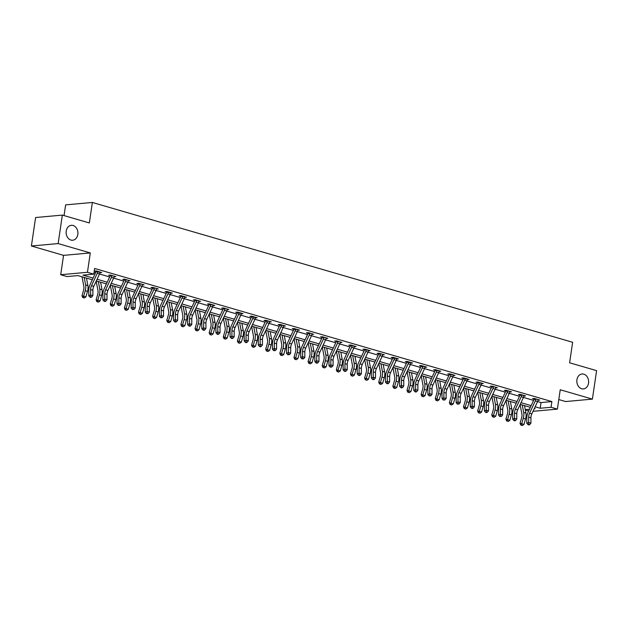 <?xml version="1.0" encoding="UTF-8"?>
<svg xmlns="http://www.w3.org/2000/svg" width="628" height="628" viewBox="0 0 628 628"><rect width="100%" height="100%" fill="white"/><g stroke="black" fill="none" stroke-linecap="round" stroke-linejoin="round"><path stroke-width="0.94" d="M77.817 234.456A7.497 5.88 -95.2 0 1 72.699 240.234A7.497 5.88 -95.2 0 1 66.223 231.08A7.497 5.88 -95.2 0 1 71.349 225.303A7.497 5.88 -95.2 0 1 77.817 234.456M588.522 383.143A7.497 5.88 -95.2 0 1 583.396 388.92A7.497 5.88 -95.2 0 1 576.928 379.767A7.497 5.88 -95.2 0 1 582.046 373.99A7.497 5.88 -95.2 0 1 588.522 383.143M92.308 279.79L77.88 275.59L67.039 276.571L60.696 274.726L87.441 272.301L93.784 274.146L82.943 275.127L93.101 278.086M63.554 255.361L90.299 252.935L58.145 243.578L62.353 215.098L35.608 217.524L31.4 245.995L63.554 255.361L60.696 274.726M64.04 215.592L65.626 204.877L92.371 202.459L572.634 342.284L569.604 362.788L596.6 370.646L592.392 399.118L560.239 389.76L557.381 409.118L533.015 411.324M558.794 399.541L565.647 401.543L592.392 399.118M528.658 410.971L525.346 410.005M524.882 405.727L524.725 406.763M58.145 243.578L31.4 245.995M537.576 401.551L541.038 402.564L551.879 401.582L94.624 268.454L93.784 274.146M94.035 272.419L95.535 272.858M99.522 274.02L109.664 276.972M113.652 278.133L123.794 281.085M127.782 282.247L137.924 285.198M141.912 286.36L152.054 289.312M156.042 290.474L166.192 293.425M170.172 294.587L180.322 297.539M184.302 298.7L194.452 301.652M198.432 302.814L208.582 305.765M212.57 306.927L222.712 309.887M226.7 311.041L236.842 314M240.83 315.154L250.972 318.113M254.96 319.275L265.102 322.227M269.09 323.389L279.232 326.34M283.22 327.502L293.362 330.454M297.35 331.615L307.5 334.567M311.48 335.729L321.63 338.68M325.61 339.842L335.76 342.794M339.74 343.956L349.89 346.907M353.87 348.069L364.02 351.021M368.008 352.182L378.15 355.142M382.138 356.296L392.28 359.255M396.268 360.409L406.41 363.369M410.398 364.523L420.54 367.482M424.528 368.644L434.67 371.595M438.658 372.757L448.808 375.709M452.788 376.871L462.938 379.822M466.918 380.984L477.068 383.936M481.048 385.097L491.198 388.049M495.178 389.211L505.328 392.162M509.316 393.324L519.458 396.276M523.446 397.438L533.588 400.389M538.055 400.201L539.758 400.052L534.318 398.466L532.513 398.631L533.981 399.063M523.917 396.087L525.62 395.938L520.188 394.353L518.383 394.517L519.851 394.941M509.787 391.974L511.49 391.825L506.058 390.239L504.253 390.404L505.721 390.828M495.657 387.861L497.36 387.712L491.928 386.126L490.123 386.291L491.591 386.715L491.504 386.165M481.527 383.747L483.23 383.59L477.798 382.012L475.993 382.177L477.461 382.601L477.374 382.052M467.397 379.634L469.1 379.477L463.668 377.899L461.863 378.064L463.331 378.488M453.267 375.52L454.97 375.363L449.538 373.786L447.725 373.95L449.201 374.374M439.137 371.407L440.84 371.25L435.408 369.672L433.595 369.829L435.071 370.261M425.007 367.294L426.71 367.137L421.27 365.559L419.465 365.716L420.941 366.148L420.846 365.59M410.877 363.18L412.58 363.023L407.14 361.438L405.335 361.602L406.803 362.034M396.747 359.067L398.45 358.91L393.01 357.324L391.205 357.489L392.673 357.921M382.609 354.946L384.32 354.796L378.88 353.211L377.075 353.376L378.543 353.807M368.479 350.832L370.182 350.683L364.75 349.097L362.945 349.262L364.413 349.694M354.349 346.719L356.052 346.57L350.62 344.984L348.815 345.149L350.283 345.573M340.219 342.605L341.922 342.456L336.49 340.871L334.685 341.035L336.153 341.459M326.089 338.492L327.792 338.335L322.36 336.757L320.555 336.922L322.023 337.346L321.936 336.796M311.959 334.379L313.662 334.222L308.23 332.644L306.425 332.809L307.893 333.233M297.829 330.265L299.532 330.108L294.1 328.53L292.287 328.695L293.763 329.119M283.699 326.152L285.402 325.995L279.97 324.417L278.157 324.582L279.633 325.006M269.569 322.038L271.272 321.881L265.832 320.304L264.027 320.461L265.503 320.892L265.409 320.335M255.439 317.925L257.142 317.768L251.702 316.182L249.897 316.347L251.365 316.779L251.279 316.222M241.309 313.812L243.012 313.655L237.572 312.069L235.767 312.234L237.235 312.666M227.171 309.698L228.875 309.541L223.442 307.956L221.637 308.12L223.105 308.552M213.041 305.577L214.745 305.428L209.312 303.842L207.507 304.007L208.975 304.439M198.911 301.464L200.615 301.314L195.182 299.729L193.377 299.894L194.845 300.325L194.758 299.768M184.781 297.35L186.485 297.201L181.052 295.615L179.247 295.78L180.715 296.204L180.629 295.655M170.651 293.237L172.355 293.088L166.922 291.502L165.117 291.667L166.585 292.091M156.521 289.123L158.225 288.966L152.792 287.389L150.979 287.553L152.455 287.977M142.391 285.01L144.095 284.853L138.662 283.275L136.849 283.44L138.325 283.864M128.261 280.897L129.965 280.74L124.525 279.162L122.719 279.327L124.195 279.75M114.131 276.783L115.835 276.626L110.395 275.048L108.589 275.205L110.057 275.637L109.971 275.088M100.001 272.67L101.705 272.513L96.265 270.935L94.459 271.092L95.927 271.524L95.841 270.966M90.299 252.935L87.441 272.301M551.879 401.582L551.039 407.274L557.381 409.118M62.353 215.098L89.341 222.956L92.371 202.459M534.192 408.797L535.135 408.718L534.342 408.483M530.362 407.321L520.212 404.369M516.232 403.207L506.082 400.256M502.094 399.094L491.952 396.142M487.964 394.981L477.822 392.029M473.834 390.867L463.692 387.916M459.704 386.754L449.562 383.802M445.574 382.64L435.432 379.689M431.444 378.527L421.294 375.568M417.314 374.414L407.164 371.454M403.184 370.3L393.034 367.341M389.054 366.179L378.904 363.227M374.924 362.066L364.774 359.114M360.786 357.952L350.644 355.001M346.656 353.839L336.514 350.887M332.526 349.725L322.384 346.774M318.396 345.612L308.254 342.66M304.266 341.499L294.124 338.547M290.136 337.385L279.994 334.434M276.006 333.272L265.856 330.32M261.876 329.158L251.726 326.199M247.746 325.045L237.596 322.086M233.616 320.932L223.466 317.972M219.478 316.81L209.336 313.859M205.348 312.697L195.206 309.745M191.218 308.584L181.076 305.632M177.088 304.47L166.946 301.519M162.958 300.357L152.816 297.405M148.828 296.243L138.686 293.292M134.698 292.13L124.548 289.178M120.568 288.017L110.418 285.065M106.438 283.903L96.288 280.944M525.267 409.605L529.475 409.228M535.135 406.787L540.198 408.255L551.039 407.274M97.081 279.248L107.231 282.2M111.211 283.361L121.361 286.313M125.341 287.475L135.491 290.426M139.479 291.588L149.621 294.54M153.609 295.702L163.751 298.661M167.739 299.815L177.881 302.774M181.869 303.928L192.011 306.888M195.999 308.042L206.141 311.001M210.129 312.163L220.271 315.115M224.259 316.276L234.409 319.228M238.389 320.39L248.539 323.341M252.519 324.503L262.669 327.455M266.649 328.617L276.799 331.568M280.779 332.73L290.929 335.682M294.917 336.844L305.059 339.795M309.047 340.957L319.189 343.909M323.177 345.07L333.319 348.03M337.307 349.184L347.449 352.143M351.437 353.297L361.579 356.257M365.567 357.418L375.709 360.37M379.697 361.532L389.847 364.483M393.827 365.645L403.977 368.597M407.957 369.759L418.107 372.71M422.087 373.872L432.237 376.824M436.225 377.985L446.367 380.937M450.355 382.099L460.497 385.05M464.485 386.212L474.627 389.164M478.615 390.326L488.757 393.277M492.745 394.439L502.887 397.398M506.875 398.552L517.017 401.512M521.005 402.666L531.155 405.625M541.038 402.564L540.198 408.255M535.794 398.898L535.841 399.29A4.098 2.426 106.2 0 1 535.339 400.829L529.569 413.216A5.856 3.47 -73.8 0 0 528.666 417.149L528.65 422.511L530.919 423.17L530.935 417.808L528.666 417.149M530.935 417.808A5.856 3.47 -73.8 0 1 531.83 413.876L537.607 401.488A4.098 2.426 106.2 0 0 538.11 399.95L538.282 399.62M528.768 424.371L528.03 424.685L528.933 424.952L529.679 424.63L528.768 424.371L528.65 422.511L526.798 423.303L526.814 417.942A8.784 5.205 106.2 0 1 528.164 412.039L533.933 399.651A1.17 0.691 -73.8 0 0 534.012 399.455L533.894 398.505M535.841 399.29L534.012 399.455M526.798 423.303L528.03 424.685M529.679 424.63L530.919 423.17M520.102 404.605L521.876 413.907A5.856 3.47 106.2 0 1 521.625 417.785L520.031 423.288L521.703 423.759L523.289 418.264A8.784 5.205 -73.8 0 0 523.673 412.447L522.245 404.958M521.46 425.282L522.363 425.541L521.46 425.282L521.703 423.759L523.964 424.418L525.558 418.923A8.784 5.205 -73.8 0 0 525.934 413.106L524.513 405.617M523.964 424.418L522.363 425.541M520.793 425.093L520.031 423.288M521.656 394.784L521.711 395.177A4.098 2.426 106.2 0 1 521.209 396.715L515.439 409.103A5.856 3.47 -73.8 0 0 514.536 413.036L514.52 418.397L516.789 419.057L516.805 413.695L514.536 413.036M516.805 413.695A5.856 3.47 -73.8 0 1 517.7 409.762L523.477 397.375A4.098 2.426 106.2 0 0 523.98 395.836L521.664 394.808M514.638 420.258L513.9 420.572L514.803 420.839L515.549 420.517L514.638 420.258L514.52 418.397L512.668 419.19L512.684 413.828A8.784 5.205 106.2 0 1 514.034 407.925L519.803 395.538A1.17 0.691 -73.8 0 0 519.882 395.342L519.764 394.392M521.711 395.177L519.882 395.342M512.668 419.19L513.9 420.572M515.549 420.517L516.789 419.057M507.526 390.671L507.581 391.056A4.098 2.426 106.2 0 1 507.079 392.602L501.309 404.981A5.856 3.47 -73.8 0 0 500.406 408.922L500.39 414.284L502.651 414.943L502.675 409.582L500.406 408.922M502.675 409.582A5.856 3.47 -73.8 0 1 503.57 405.641L509.339 393.261A4.098 2.426 106.2 0 0 509.85 391.715L507.534 390.695M500.508 416.144L499.762 416.458L501.411 416.403L500.508 416.144L500.39 414.284L498.538 415.069L498.554 409.715A8.784 5.205 106.2 0 1 499.904 403.812L505.673 391.425A1.17 0.691 -73.8 0 0 505.752 391.228L505.634 390.278M507.581 391.056L505.752 391.228M498.538 415.069L499.762 416.458M501.411 416.403L502.651 414.943M505.972 400.491L507.746 409.794A5.856 3.47 106.2 0 1 507.487 413.671L505.901 419.174L507.573 419.645L509.159 414.15A8.784 5.205 -73.8 0 0 509.544 408.326L508.115 400.845M507.33 421.168L508.233 421.427L507.33 421.168L507.573 419.645L509.834 420.305L511.42 414.81A8.784 5.205 -73.8 0 0 511.804 408.985L510.383 401.504M509.834 420.305L508.233 421.427M506.663 420.98L505.901 419.174M491.842 396.378L493.616 405.68A5.856 3.47 106.2 0 1 493.357 409.558L491.771 415.061L493.443 415.532L495.029 410.037A8.784 5.205 -73.8 0 0 495.414 404.212L493.985 396.731M493.2 417.055L494.103 417.314L493.2 417.055L493.443 415.532L495.704 416.191L497.29 410.696A8.784 5.205 -73.8 0 0 497.674 404.872L496.246 397.391M495.704 416.191L494.103 417.314M492.533 416.866L491.771 415.061M493.396 386.55L493.451 386.942A4.098 2.426 106.2 0 1 492.949 388.489L487.179 400.868A5.856 3.47 -73.8 0 0 486.276 404.809L486.26 410.163L488.521 410.822L488.537 405.468L486.276 404.809M488.537 405.468A5.856 3.47 -73.8 0 1 489.44 401.528L495.209 389.148A4.098 2.426 106.2 0 0 495.712 387.602L495.892 387.28M486.543 412.604L487.281 412.29L486.378 412.023L485.632 412.345L486.543 412.604M486.378 412.023L486.26 410.163L484.408 410.955L484.424 405.602A8.784 5.205 106.2 0 1 485.766 399.698L491.543 387.311A1.17 0.691 -73.8 0 0 491.622 387.107L491.598 386.738M493.451 386.942L491.622 387.107M484.408 410.955L485.632 412.345M487.281 412.29L488.521 410.822M474.407 401.355A5.856 3.47 -73.8 0 1 475.31 397.414L481.079 385.035A4.098 2.426 106.2 0 0 481.582 383.488L479.321 382.829A4.098 2.426 106.2 0 1 478.819 384.375L473.041 396.755A5.856 3.47 -73.8 0 0 472.146 400.695L472.13 406.049L474.391 406.709L474.407 401.355L472.146 400.695M472.413 408.49L473.151 408.176L472.248 407.91L471.502 408.231L472.413 408.49M472.248 407.91L472.13 406.049L470.27 406.842L470.294 401.488A8.784 5.205 106.2 0 1 471.636 395.577L477.413 383.198A1.17 0.691 -73.8 0 0 477.492 382.994L477.461 382.625M479.321 382.829L477.492 382.994M470.27 406.842L471.502 408.231M473.151 408.176L474.391 406.709M460.277 397.241A5.856 3.47 -73.8 0 1 461.18 393.301L466.949 380.913A4.098 2.426 106.2 0 0 467.452 379.375L465.191 378.715A4.098 2.426 106.2 0 1 464.689 380.254L458.911 392.641A5.856 3.47 -73.8 0 0 458.016 396.582L458 401.936L460.261 402.595L460.277 397.241L458.016 396.582M458.118 403.796L457.372 404.118L459.021 404.063L458.118 403.796L458 401.936L456.14 402.729L456.156 397.375A8.784 5.205 106.2 0 1 457.506 391.464L463.283 379.084A1.17 0.691 -73.8 0 0 463.362 378.88L463.244 377.938M465.191 378.715L463.362 378.88M456.14 402.729L457.372 404.118M459.021 404.063L460.261 402.595M477.712 392.264L479.486 401.567A5.856 3.47 106.2 0 1 479.227 405.445L477.641 410.947L479.313 411.419L480.899 405.924A8.784 5.205 -73.8 0 0 481.276 400.099L479.855 392.618M479.07 412.941L479.973 413.2L479.07 412.941L479.313 411.419L481.574 412.078L483.16 406.583A8.784 5.205 -73.8 0 0 483.544 400.758L482.116 393.277M481.574 412.078L479.973 413.2M478.403 412.745L477.641 410.947M463.582 388.151L465.356 397.453A5.856 3.47 106.2 0 1 465.097 401.331L463.511 406.834L465.183 407.305L466.769 401.802A8.784 5.205 -73.8 0 0 467.146 395.985L465.725 388.504M464.94 408.82L465.843 409.087L464.94 408.82L465.183 407.305L467.444 407.965L469.03 402.462A8.784 5.205 -73.8 0 0 469.414 396.645L467.986 389.164M467.444 407.965L465.843 409.087M464.273 408.632L463.511 406.834M449.452 384.038L451.218 393.34A5.856 3.47 106.2 0 1 450.967 397.218L449.381 402.721L451.045 403.192L452.639 397.689A8.784 5.205 -73.8 0 0 453.016 391.872L451.595 384.391M450.802 404.707L451.713 404.974L450.802 404.707L451.045 403.192L453.314 403.851L454.9 398.348A8.784 5.205 -73.8 0 0 455.284 392.531L453.856 385.05M453.314 403.851L451.713 404.974M450.135 404.518L449.381 402.721M435.322 379.924L437.088 389.227A5.856 3.47 106.2 0 1 436.837 393.104L435.251 398.607L436.915 399.078L438.501 393.575A8.784 5.205 -73.8 0 0 438.886 387.759L437.465 380.278M436.672 400.593L437.583 400.86L436.672 400.593L436.915 399.078L439.184 399.738L440.77 394.235A8.784 5.205 -73.8 0 0 441.154 388.418L439.726 380.937M439.184 399.738L437.583 400.86M436.005 400.405L435.251 398.607M421.192 375.803L422.958 385.113A5.856 3.47 106.2 0 1 422.707 388.991L421.121 394.486L422.785 394.965L424.371 389.462A8.784 5.205 -73.8 0 0 424.756 383.645L423.335 376.164M422.542 396.48L423.453 396.747L422.542 396.48L422.785 394.965L425.054 395.624L426.64 390.121A8.784 5.205 -73.8 0 0 427.024 384.305L425.596 376.824M425.054 395.624L423.453 396.747M421.875 396.292L421.121 394.486M407.054 371.69L408.828 381A5.856 3.47 106.2 0 1 408.577 384.878L406.991 390.373L408.655 390.851L410.241 385.349A8.784 5.205 -73.8 0 0 410.626 379.532L409.197 372.051M408.412 392.367L409.323 392.633L408.412 392.367L408.655 390.851L410.924 391.511L412.51 386.008A8.784 5.205 -73.8 0 0 412.886 380.191L411.466 372.71M410.924 391.511L409.323 392.633M407.745 392.178L406.991 390.373M392.924 367.576L394.698 376.886A5.856 3.47 106.2 0 1 394.447 380.764L392.861 386.259L394.525 386.738L396.111 381.235A8.784 5.205 -73.8 0 0 396.496 375.418L395.067 367.937M394.282 388.253L395.185 388.52L394.282 388.253L394.525 386.738L396.794 387.398L398.38 381.895A8.784 5.205 -73.8 0 0 398.756 376.078L397.336 368.597M396.794 387.398L395.185 388.52M393.615 388.065L392.861 386.259M378.794 363.463L380.568 372.765A5.856 3.47 106.2 0 1 380.317 376.651L378.723 382.146L380.395 382.625L381.981 377.122A8.784 5.205 -73.8 0 0 382.366 371.305L380.937 363.824M380.152 384.14L381.055 384.407L380.152 384.14L380.395 382.625L382.656 383.284L384.25 377.781A8.784 5.205 -73.8 0 0 384.626 371.964L383.206 364.483M382.656 383.284L381.055 384.407M379.485 383.951L378.723 382.146M364.664 359.349L366.438 368.652A5.856 3.47 106.2 0 1 366.179 372.537L364.593 378.032L366.265 378.503L367.851 373.008A8.784 5.205 -73.8 0 0 368.236 367.192L366.807 359.711M366.022 380.026L366.925 380.285L366.022 380.026L366.265 378.503L368.526 379.163L370.112 373.668A8.784 5.205 -73.8 0 0 370.496 367.851L369.076 360.37M368.526 379.163L366.925 380.285M365.355 379.838L364.593 378.032M350.534 355.236L352.308 364.538A5.856 3.47 106.2 0 1 352.049 368.416L350.463 373.919L352.135 374.39L353.721 368.895A8.784 5.205 -73.8 0 0 354.106 363.078L352.677 355.589M351.892 375.913L352.795 376.172L351.892 375.913L352.135 374.39L354.396 375.049L355.982 369.554A8.784 5.205 -73.8 0 0 356.366 363.738L354.946 356.249M354.396 375.049L352.795 376.172M351.225 375.725L350.463 373.919M336.404 351.123L338.178 360.425A5.856 3.47 106.2 0 1 337.919 364.303L336.333 369.806L338.005 370.277L339.591 364.782A8.784 5.205 -73.8 0 0 339.968 358.957L338.547 351.476M337.762 371.8L338.665 372.059L337.762 371.8L338.005 370.277L340.266 370.936L341.852 365.441A8.784 5.205 -73.8 0 0 342.236 359.616L340.808 352.135M340.266 370.936L338.665 372.059M337.095 371.611L336.333 369.806M322.274 347.009L324.048 356.312A5.856 3.47 106.2 0 1 323.789 360.189L322.203 365.692L323.875 366.163L325.461 360.668A8.784 5.205 -73.8 0 0 325.838 354.844L324.417 347.363M323.632 367.686L324.535 367.945L323.632 367.686L323.875 366.163L326.136 366.823L327.722 361.328A8.784 5.205 -73.8 0 0 328.106 355.503L326.678 348.022M326.136 366.823L324.535 367.945M322.965 367.49L322.203 365.692M308.144 342.896L309.918 352.198A5.856 3.47 106.2 0 1 309.659 356.076L308.073 361.579L309.737 362.05L311.331 356.547A8.784 5.205 -73.8 0 0 311.708 350.73L310.287 343.249M309.494 363.573L310.405 363.832L309.494 363.573L309.737 362.05L312.006 362.709L313.592 357.206A8.784 5.205 -73.8 0 0 313.976 351.39L312.548 343.909M312.006 362.709L310.405 363.832M308.827 363.377L308.073 361.579M294.014 338.782L295.78 348.085A5.856 3.47 106.2 0 1 295.529 351.963L293.943 357.465L295.607 357.936L297.201 352.434A8.784 5.205 -73.8 0 0 297.578 346.617L296.157 339.136M295.364 359.452L296.275 359.718L295.364 359.452L295.607 357.936L297.876 358.596L299.462 353.093A8.784 5.205 -73.8 0 0 299.846 347.276L298.418 339.795M297.876 358.596L296.275 359.718M294.697 359.263L293.943 357.465M279.884 334.669L281.65 343.971A5.856 3.47 106.2 0 1 281.399 347.849L279.813 353.352L281.477 353.823L283.063 348.32A8.784 5.205 -73.8 0 0 283.448 342.503L282.027 335.022M281.234 355.338L282.145 355.605L281.234 355.338L281.477 353.823L283.746 354.482L285.332 348.98A8.784 5.205 -73.8 0 0 285.716 343.163L284.288 335.682M283.746 354.482L282.145 355.605M280.567 355.15L279.813 353.352M265.746 330.548L267.52 339.858A5.856 3.47 106.2 0 1 267.269 343.736L265.683 349.239L267.347 349.71L268.933 344.207A8.784 5.205 -73.8 0 0 269.318 338.39L267.889 330.909M267.104 351.225L268.015 351.492L267.104 351.225L267.347 349.71L269.616 350.369L271.202 344.866A8.784 5.205 -73.8 0 0 271.579 339.049L270.158 331.568M269.616 350.369L268.015 351.492M266.437 351.036L265.683 349.239M251.616 326.434L253.39 335.745A5.856 3.47 106.2 0 1 253.139 339.622L251.553 345.117L253.217 345.596L254.803 340.093A8.784 5.205 -73.8 0 0 255.188 334.277L253.759 326.796M252.974 347.111L253.885 347.378L252.974 347.111L253.217 345.596L255.486 346.256L257.072 340.753A8.784 5.205 -73.8 0 0 257.449 334.936L256.028 327.455M255.486 346.256L253.885 347.378M252.307 346.923L251.553 345.117M237.486 322.321L239.26 331.631A5.856 3.47 106.2 0 1 239.009 335.509L237.415 341.004L239.087 341.483L240.673 335.98A8.784 5.205 -73.8 0 0 241.058 330.163L239.629 322.682M238.844 342.998L239.747 343.265L238.844 342.998L239.087 341.483L241.348 342.142L242.942 336.639A8.784 5.205 -73.8 0 0 243.319 330.823L241.898 323.341M241.348 342.142L239.747 343.265M238.177 342.81L237.415 341.004M223.356 318.208L225.13 327.518A5.856 3.47 106.2 0 1 224.871 331.396L223.285 336.891L224.957 337.369L226.543 331.867A8.784 5.205 -73.8 0 0 226.928 326.05L225.499 318.569M224.714 338.885L225.617 339.151L224.714 338.885L224.957 337.369L227.218 338.029L228.804 332.526A8.784 5.205 -73.8 0 0 229.189 326.709L227.768 319.228M227.218 338.029L225.617 339.151M224.047 338.696L223.285 336.891M451.006 374.209L451.061 374.602A4.098 2.426 106.2 0 1 450.559 376.141L444.781 388.528A5.856 3.47 -73.8 0 0 443.886 392.469L443.87 397.822L446.131 398.482L446.147 393.128L443.886 392.469M446.147 393.128A5.856 3.47 -73.8 0 1 447.05 389.187L452.819 376.8A4.098 2.426 106.2 0 0 453.322 375.261L451.006 374.233M443.988 399.683L443.242 400.005L444.891 399.95L443.988 399.683L443.87 397.822L442.01 398.615L442.026 393.261A8.784 5.205 106.2 0 1 443.376 387.35L449.153 374.971A1.17 0.691 -73.8 0 0 449.232 374.767L449.114 373.825M451.061 374.602L449.232 374.767M442.01 398.615L443.242 400.005M444.891 399.95L446.131 398.482M436.876 370.096L436.931 370.489A4.098 2.426 106.2 0 1 436.421 372.027L430.651 384.415A5.856 3.47 -73.8 0 0 429.756 388.355L429.733 393.709L432.001 394.368L432.017 389.015L429.756 388.355M432.017 389.015A5.856 3.47 -73.8 0 1 432.92 385.074L438.689 372.687A4.098 2.426 106.2 0 0 439.192 371.148L436.876 370.12M429.858 395.569L429.112 395.883L430.761 395.836L429.858 395.569L429.733 393.709L427.88 394.502L427.896 389.148A8.784 5.205 106.2 0 1 429.246 383.237L435.016 370.85A1.17 0.691 -73.8 0 0 435.102 370.653L434.976 369.711M436.931 370.489L435.102 370.653M427.88 394.502L429.112 395.883M430.761 395.836L432.001 394.368M422.746 365.983L422.801 366.375A4.098 2.426 106.2 0 1 422.291 367.914L416.521 380.301A5.856 3.47 -73.8 0 0 415.618 384.242L415.603 389.596L417.871 390.255L417.887 384.901L415.618 384.242M417.887 384.901A5.856 3.47 -73.8 0 1 418.79 380.961L424.559 368.573A4.098 2.426 106.2 0 0 425.062 367.035L422.746 366.006M415.885 392.037L416.631 391.723L414.982 391.77L415.885 392.037M415.72 391.456L415.603 389.596L413.75 390.388L413.766 385.027A8.784 5.205 106.2 0 1 415.116 379.124L420.886 366.736A1.17 0.691 -73.8 0 0 420.964 366.54L420.941 366.171M422.801 366.375L420.964 366.54M413.75 390.388L414.982 391.77M416.631 391.723L417.871 390.255M403.757 380.78A5.856 3.47 -73.8 0 1 404.652 376.847L410.429 364.46A4.098 2.426 106.2 0 0 410.932 362.921L408.663 362.262A4.098 2.426 106.2 0 1 408.161 363.8L402.391 376.188A5.856 3.47 -73.8 0 0 401.488 380.121L401.473 385.482L403.741 386.142L403.757 380.78L401.488 380.121M401.59 387.343L400.852 387.657L401.755 387.923L402.501 387.609L401.59 387.343L401.473 385.482L399.62 386.275L399.636 380.913A8.784 5.205 106.2 0 1 400.986 375.01L406.756 362.623A1.17 0.691 -73.8 0 0 406.834 362.427L406.716 361.477M408.663 362.262L406.834 362.427M399.62 386.275L400.852 387.657M402.501 387.609L403.741 386.142M389.627 376.667A5.856 3.47 -73.8 0 1 390.522 372.734L396.299 360.346A4.098 2.426 106.2 0 0 396.802 358.808L394.533 358.148A4.098 2.426 106.2 0 1 394.031 359.687L388.261 372.074A5.856 3.47 -73.8 0 0 387.358 376.007L387.343 381.369L389.611 382.028L389.627 376.667L387.358 376.007M387.46 383.229L386.722 383.543L387.625 383.81L388.371 383.488L387.46 383.229L387.343 381.369L385.49 382.162L385.506 376.8A8.784 5.205 106.2 0 1 386.856 370.897L392.626 358.51A1.17 0.691 -73.8 0 0 392.704 358.313L392.586 357.363M394.533 358.148L392.704 358.313M385.49 382.162L386.722 383.543M388.371 383.488L389.611 382.028M380.348 353.643L380.403 354.035A4.098 2.426 106.2 0 1 379.901 355.574L374.131 367.961A5.856 3.47 -73.8 0 0 373.228 371.894L373.213 377.255L375.481 377.915L375.497 372.553L373.228 371.894M375.497 372.553A5.856 3.47 -73.8 0 1 376.392 368.62L382.169 356.233A4.098 2.426 106.2 0 0 382.672 354.694L382.844 354.365M373.33 379.116L372.592 379.43L373.495 379.697L374.241 379.375L373.33 379.116L373.213 377.255L371.36 378.048L371.376 372.687A8.784 5.205 106.2 0 1 372.726 366.783L378.496 354.396A1.17 0.691 -73.8 0 0 378.574 354.2L378.456 353.25M380.403 354.035L378.574 354.2M371.36 378.048L372.592 379.43M374.241 379.375L375.481 377.915M366.218 349.529L366.273 349.922A4.098 2.426 106.2 0 1 365.771 351.46L360.001 363.848A5.856 3.47 -73.8 0 0 359.098 367.78L359.083 373.142L361.343 373.801L361.367 368.44L359.098 367.78M361.367 368.44A5.856 3.47 -73.8 0 1 362.262 364.507L368.032 352.12A4.098 2.426 106.2 0 0 368.542 350.581L366.226 349.553M359.2 375.002L358.462 375.316L359.365 375.583L360.103 375.261L359.2 375.002L359.083 373.142L357.23 373.935L357.246 368.573A8.784 5.205 106.2 0 1 358.596 362.67L364.366 350.283A1.17 0.691 -73.8 0 0 364.444 350.086L364.326 349.137M366.273 349.922L364.444 350.086M357.23 373.935L358.462 375.316M360.103 375.261L361.343 373.801M352.088 345.416L352.143 345.808A4.098 2.426 106.2 0 1 351.641 347.347L345.871 359.734A5.856 3.47 -73.8 0 0 344.968 363.667L344.953 369.029L347.213 369.688L347.229 364.326L344.968 363.667M347.229 364.326A5.856 3.47 -73.8 0 1 348.132 360.394L353.902 348.006A4.098 2.426 106.2 0 0 354.412 346.468L352.096 345.439M345.07 370.889L344.325 371.203L345.235 371.47L345.973 371.148L345.07 370.889L344.953 369.029L343.1 369.821L343.116 364.46A8.784 5.205 106.2 0 1 344.466 358.557L350.236 346.169A1.17 0.691 -73.8 0 0 350.314 345.973L350.196 345.023M352.143 345.808L350.314 345.973M343.1 369.821L344.325 371.203M345.973 371.148L347.213 369.688M337.958 341.302L338.013 341.687A4.098 2.426 106.2 0 1 337.511 343.233L331.733 355.613A5.856 3.47 -73.8 0 0 330.838 359.554L330.823 364.915L333.083 365.567L333.099 360.213L330.838 359.554M333.099 360.213A5.856 3.47 -73.8 0 1 334.002 356.272L339.772 343.893A4.098 2.426 106.2 0 0 340.274 342.346L340.454 342.024M330.94 366.768L330.195 367.09L331.843 367.035L330.94 366.768L330.823 364.915L328.962 365.7L328.986 360.346A8.784 5.205 106.2 0 1 330.328 354.443L336.106 342.056A1.17 0.691 -73.8 0 0 336.184 341.86L336.066 340.91M338.013 341.687L336.184 341.86M328.962 365.7L330.195 367.09M331.843 367.035L333.083 365.567M323.828 337.181L323.883 337.574A4.098 2.426 106.2 0 1 323.381 339.12L317.603 351.499A5.856 3.47 -73.8 0 0 316.708 355.44L316.693 360.794L318.953 361.453L318.969 356.1L316.708 355.44M318.969 356.1A5.856 3.47 -73.8 0 1 319.872 352.159L325.642 339.779A4.098 2.426 106.2 0 0 326.144 338.233L326.325 337.911M316.975 363.235L317.713 362.921L316.81 362.654L316.065 362.976L316.975 363.235M316.81 362.654L316.693 360.794L314.832 361.587L314.848 356.233A8.784 5.205 106.2 0 1 316.198 350.322L321.976 337.942A1.17 0.691 -73.8 0 0 322.054 337.738L322.023 337.369M323.883 337.574L322.054 337.738M314.832 361.587L316.065 362.976M317.713 362.921L318.953 361.453M309.698 333.068L309.753 333.46A4.098 2.426 106.2 0 1 309.251 335.007L303.473 347.386A5.856 3.47 -73.8 0 0 302.578 351.327L302.563 356.68L304.823 357.34L304.839 351.986L302.578 351.327M304.839 351.986A5.856 3.47 -73.8 0 1 305.742 348.045L311.512 335.666A4.098 2.426 106.2 0 0 312.014 334.12L312.195 333.798M302.68 358.541L301.935 358.863L303.583 358.808L302.68 358.541L302.563 356.68L300.702 357.473L300.718 352.12A8.784 5.205 106.2 0 1 302.068 346.209L307.846 333.829A1.17 0.691 -73.8 0 0 307.924 333.625L307.806 332.683M309.753 333.46L307.924 333.625M300.702 357.473L301.935 358.863M303.583 358.808L304.823 357.34M295.568 328.954L295.623 329.347A4.098 2.426 106.2 0 1 295.121 330.885L289.343 343.273A5.856 3.47 -73.8 0 0 288.448 347.213L288.433 352.567L290.693 353.226L290.709 347.873L288.448 347.213M290.709 347.873A5.856 3.47 -73.8 0 1 291.612 343.932L297.382 331.545A4.098 2.426 106.2 0 0 297.884 330.006L295.568 328.978M288.55 354.428L287.805 354.749L289.453 354.694L288.55 354.428L288.433 352.567L286.572 353.36L286.588 348.006A8.784 5.205 106.2 0 1 287.938 342.095L293.708 329.716A1.17 0.691 -73.8 0 0 293.794 329.512L293.676 328.57M295.623 329.347L293.794 329.512M286.572 353.36L287.805 354.749M289.453 354.694L290.693 353.226M281.438 324.841L281.493 325.233A4.098 2.426 106.2 0 1 280.983 326.772L275.213 339.159A5.856 3.47 -73.8 0 0 274.318 343.1L274.295 348.454L276.563 349.113L276.579 343.759L274.318 343.1M276.579 343.759A5.856 3.47 -73.8 0 1 277.482 339.819L283.252 327.431A4.098 2.426 106.2 0 0 283.754 325.893L281.438 324.864M274.412 350.314L273.675 350.636L275.323 350.581L274.412 350.314L274.295 348.454L272.442 349.246L272.458 343.893A8.784 5.205 106.2 0 1 273.808 337.982L279.578 325.594A1.17 0.691 -73.8 0 0 279.656 325.398L279.539 324.456M281.493 325.233L279.656 325.398M272.442 349.246L273.675 350.636M275.323 350.581L276.563 349.113M267.308 320.727L267.355 321.12A4.098 2.426 106.2 0 1 266.853 322.659L261.083 335.046A5.856 3.47 -73.8 0 0 260.18 338.987L260.165 344.34L262.433 345L262.449 339.646L260.18 338.987M262.449 339.646A5.856 3.47 -73.8 0 1 263.344 335.705L269.122 323.318A4.098 2.426 106.2 0 0 269.624 321.779L267.308 320.751M260.447 346.782L261.193 346.468L259.545 346.515L260.447 346.782M260.282 346.201L260.165 344.34L258.312 345.133L258.328 339.779A8.784 5.205 106.2 0 1 259.678 333.868L265.448 321.481A1.17 0.691 -73.8 0 0 265.526 321.285L265.503 320.916M267.355 321.12L265.526 321.285M258.312 345.133L259.545 346.515M261.193 346.468L262.433 345M248.319 335.525A5.856 3.47 -73.8 0 1 249.214 331.592L254.992 319.205A4.098 2.426 106.2 0 0 255.494 317.666L253.225 317.007A4.098 2.426 106.2 0 1 252.723 318.545L246.953 330.932A5.856 3.47 -73.8 0 0 246.05 334.865L246.035 340.227L248.303 340.886L248.319 335.525L246.05 334.865M246.317 342.668L247.063 342.354L245.415 342.401L246.317 342.668M246.152 342.087L246.035 340.227L244.182 341.02L244.198 335.658A8.784 5.205 106.2 0 1 245.548 329.755L251.318 317.368A1.17 0.691 -73.8 0 0 251.396 317.171L251.373 316.802M253.225 317.007L251.396 317.171M244.182 341.02L245.415 342.401M247.063 342.354L248.303 340.886M234.189 331.411A5.856 3.47 -73.8 0 1 235.084 327.478L240.862 315.091A4.098 2.426 106.2 0 0 241.364 313.553L239.095 312.893A4.098 2.426 106.2 0 1 238.593 314.432L232.823 326.819A5.856 3.47 -73.8 0 0 231.92 330.752L231.905 336.113L234.173 336.773L234.189 331.411L231.92 330.752M232.022 337.974L231.285 338.288L232.187 338.555L232.933 338.233L232.022 337.974L231.905 336.113L230.052 336.906L230.068 331.545A8.784 5.205 106.2 0 1 231.418 325.642L237.188 313.254A1.17 0.691 -73.8 0 0 237.266 313.058L237.149 312.108M239.095 312.893L237.266 313.058M230.052 336.906L231.285 338.288M232.933 338.233L234.173 336.773M224.91 308.387L224.965 308.78A4.098 2.426 106.2 0 1 224.463 310.318L218.693 322.706A5.856 3.47 -73.8 0 0 217.79 326.639L217.775 332L220.043 332.659L220.059 327.298L217.79 326.639M220.059 327.298A5.856 3.47 -73.8 0 1 220.954 323.365L226.732 310.978A4.098 2.426 106.2 0 0 227.234 309.439L227.407 309.109M217.892 333.861L217.155 334.175L218.057 334.441L218.803 334.12L217.892 333.861L217.775 332L215.922 332.793L215.938 327.431A8.784 5.205 106.2 0 1 217.288 321.528L223.058 309.141A1.17 0.691 -73.8 0 0 223.136 308.945L223.019 307.995M224.965 308.78L223.136 308.945M215.922 332.793L217.155 334.175M218.803 334.12L220.043 332.659M210.78 304.274L210.835 304.666A4.098 2.426 106.2 0 1 210.333 306.205L204.563 318.592A5.856 3.47 -73.8 0 0 203.66 322.525L203.645 327.887L205.906 328.546L205.929 323.185L203.66 322.525M205.929 323.185A5.856 3.47 -73.8 0 1 206.824 319.252L212.594 306.864A4.098 2.426 106.2 0 0 213.104 305.326L210.788 304.297M203.762 329.747L203.017 330.061L203.927 330.328L204.665 330.006L203.762 329.747L203.645 327.887L201.792 328.68L201.808 323.318A8.784 5.205 106.2 0 1 203.158 317.415L208.928 305.027A1.17 0.691 -73.8 0 0 209.006 304.831L208.889 303.881M210.835 304.666L209.006 304.831M201.792 328.68L203.017 330.061M204.665 330.006L205.906 328.546M196.65 300.16L196.705 300.553A4.098 2.426 106.2 0 1 196.203 302.092L190.433 314.479A5.856 3.47 -73.8 0 0 189.53 318.412L189.515 323.773L191.776 324.433L191.791 319.071L189.53 318.412M191.791 319.071A5.856 3.47 -73.8 0 1 192.694 315.138L198.464 302.751A4.098 2.426 106.2 0 0 198.966 301.212L196.658 300.184M189.797 326.215L190.535 325.893L188.887 325.948L189.797 326.215M189.632 325.634L189.515 323.773L187.654 324.566L187.678 319.205A8.784 5.205 106.2 0 1 189.02 313.301L194.798 300.914A1.17 0.691 -73.8 0 0 194.876 300.718L194.853 300.349M196.705 300.553L194.876 300.718M187.654 324.566L188.887 325.948M190.535 325.893L191.776 324.433M177.661 314.958A5.856 3.47 -73.8 0 1 178.564 311.017L184.334 298.638A4.098 2.426 106.2 0 0 184.836 297.091L182.575 296.432A4.098 2.426 106.2 0 1 182.073 297.978L176.295 310.358A5.856 3.47 -73.8 0 0 175.4 314.298L175.385 319.66L177.646 320.319L177.661 314.958L175.4 314.298M175.667 322.101L176.405 321.779L174.757 321.834L175.667 322.101M175.502 321.52L175.385 319.66L173.524 320.445L173.548 315.091A8.784 5.205 106.2 0 1 174.89 309.188L180.668 296.801A1.17 0.691 -73.8 0 0 180.746 296.604L180.715 296.235M182.575 296.432L180.746 296.604M173.524 320.445L174.757 321.834M176.405 321.779L177.646 320.319M163.531 310.844A5.856 3.47 -73.8 0 1 164.434 306.904L170.204 294.524A4.098 2.426 106.2 0 0 170.706 292.978L168.445 292.318A4.098 2.426 106.2 0 1 167.943 293.865L162.165 306.244A5.856 3.47 -73.8 0 0 161.27 310.185L161.255 315.539L163.516 316.198L163.531 310.844L161.27 310.185M161.372 317.399L160.627 317.721L162.275 317.666L161.372 317.399L161.255 315.539L159.394 316.331L159.41 310.978A8.784 5.205 106.2 0 1 160.76 305.075L166.538 292.687A1.17 0.691 -73.8 0 0 166.616 292.491L166.499 291.541M168.445 292.318L166.616 292.491M159.394 316.331L160.627 317.721M162.275 317.666L163.516 316.198M154.26 287.812L154.315 288.205A4.098 2.426 106.2 0 1 153.813 289.751L148.035 302.131A5.856 3.47 -73.8 0 0 147.14 306.072L147.125 311.425L149.386 312.085L149.401 306.731L147.14 306.072M149.401 306.731A5.856 3.47 -73.8 0 1 150.304 302.79L156.074 290.411A4.098 2.426 106.2 0 0 156.576 288.864L156.757 288.542M147.242 313.286L146.497 313.608L148.145 313.553L147.242 313.286L147.125 311.425L145.264 312.218L145.28 306.864A8.784 5.205 106.2 0 1 146.63 300.953L152.4 288.574A1.17 0.691 -73.8 0 0 152.486 288.37L152.369 287.428M154.315 288.205L152.486 288.37M145.264 312.218L146.497 313.608M148.145 313.553L149.386 312.085M140.13 283.699L140.185 284.091A4.098 2.426 106.2 0 1 139.675 285.63L133.905 298.017A5.856 3.47 -73.8 0 0 133.01 301.958L132.987 307.312L135.256 307.971L135.271 302.618L133.01 301.958M135.271 302.618A5.856 3.47 -73.8 0 1 136.174 298.677L141.944 286.289A4.098 2.426 106.2 0 0 142.446 284.751L142.627 284.429M133.112 309.172L132.367 309.494L134.015 309.439L133.112 309.172L132.987 307.312L131.134 308.105L131.15 302.751A8.784 5.205 106.2 0 1 132.5 296.84L138.27 284.46A1.17 0.691 -73.8 0 0 138.348 284.256L138.231 283.314M140.185 284.091L138.348 284.256M131.134 308.105L132.367 309.494M134.015 309.439L135.256 307.971M126 279.586L126.055 279.978A4.098 2.426 106.2 0 1 125.545 281.517L119.775 293.904A5.856 3.47 -73.8 0 0 118.873 297.845L118.857 303.198L121.126 303.858L121.141 298.504L118.873 297.845M121.141 298.504A5.856 3.47 -73.8 0 1 122.044 294.563L127.814 282.176A4.098 2.426 106.2 0 0 128.316 280.637L128.489 280.316M118.975 305.059L118.237 305.381L119.885 305.326L118.975 305.059L118.857 303.198L117.004 303.991L117.02 298.638A8.784 5.205 106.2 0 1 118.37 292.726L124.14 280.347A1.17 0.691 -73.8 0 0 124.218 280.143L124.101 279.201M126.055 279.978L124.218 280.143M117.004 303.991L118.237 305.381M119.885 305.326L121.126 303.858M111.87 275.472L111.917 275.865A4.098 2.426 106.2 0 1 111.415 277.403L105.645 289.791A5.856 3.47 -73.8 0 0 104.743 293.731L104.727 299.085L106.996 299.744L107.011 294.391L104.743 293.731M107.011 294.391A5.856 3.47 -73.8 0 1 107.906 290.45L113.684 278.063A4.098 2.426 106.2 0 0 114.186 276.524L114.359 276.202M105.009 301.526L105.755 301.212L104.107 301.259L105.009 301.526M104.845 300.945L104.727 299.085L102.874 299.878L102.89 294.524A8.784 5.205 106.2 0 1 104.24 288.613L110.01 276.226A1.17 0.691 -73.8 0 0 110.088 276.03L110.065 275.661M111.917 275.865L110.088 276.03M102.874 299.878L104.107 301.259M105.755 301.212L106.996 299.744M209.226 314.094L211 323.396A5.856 3.47 106.2 0 1 210.741 327.282L209.155 332.777L210.827 333.248L212.413 327.753A8.784 5.205 -73.8 0 0 212.798 321.936L211.369 314.455M210.584 334.771L211.487 335.038L210.584 334.771L210.827 333.248L213.088 333.908L214.674 328.413A8.784 5.205 -73.8 0 0 215.059 322.596L213.638 315.115M213.088 333.908L211.487 335.038M209.917 334.583L209.155 332.777M195.096 309.981L196.87 319.283A5.856 3.47 106.2 0 1 196.611 323.169L195.025 328.664L196.697 329.135L198.283 323.64A8.784 5.205 -73.8 0 0 198.668 317.823L197.239 310.342M196.454 330.658L197.357 330.917L196.454 330.658L196.697 329.135L198.958 329.794L200.544 324.299A8.784 5.205 -73.8 0 0 200.929 318.482L199.5 310.993M198.958 329.794L197.357 330.917M195.787 330.469L195.025 328.664M180.966 305.867L182.74 315.17A5.856 3.47 106.2 0 1 182.481 319.048L180.895 324.55L182.567 325.021L184.153 319.526A8.784 5.205 -73.8 0 0 184.53 313.71L183.109 306.221M182.324 326.544L183.227 326.803L182.324 326.544L182.567 325.021L184.828 325.681L186.414 320.186A8.784 5.205 -73.8 0 0 186.799 314.361L185.37 306.88M184.828 325.681L183.227 326.803M181.657 326.356L180.895 324.55M166.836 301.754L168.61 311.056A5.856 3.47 106.2 0 1 168.351 314.934L166.765 320.437L168.437 320.908L170.023 315.413A8.784 5.205 -73.8 0 0 170.4 309.588L168.979 302.107M168.194 322.431L169.097 322.69L168.194 322.431L168.437 320.908L170.698 321.567L172.284 316.072A8.784 5.205 -73.8 0 0 172.669 310.248L171.24 302.767M170.698 321.567L169.097 322.69M167.527 322.243L166.765 320.437M152.706 297.641L154.472 306.943A5.856 3.47 106.2 0 1 154.221 310.821L152.635 316.324L154.3 316.795L155.893 311.3A8.784 5.205 -73.8 0 0 156.27 305.475L154.849 297.994M154.056 318.317L154.967 318.577L154.056 318.317L154.3 316.795L156.568 317.454L158.154 311.959A8.784 5.205 -73.8 0 0 158.539 306.134L157.11 298.653M156.568 317.454L154.967 318.577M153.389 318.121L152.635 316.324M138.576 293.527L140.342 302.829A5.856 3.47 106.2 0 1 140.091 306.707L138.505 312.21L140.17 312.681L141.755 307.178A8.784 5.205 -73.8 0 0 142.14 301.361L140.719 293.88M139.926 314.196L140.837 314.463L139.926 314.196L140.17 312.681L142.438 313.341L144.024 307.838A8.784 5.205 -73.8 0 0 144.409 302.021L142.98 294.54M142.438 313.341L140.837 314.463M139.259 314.008L138.505 312.21M124.438 289.414L126.212 298.716A5.856 3.47 106.2 0 1 125.961 302.594L124.375 308.097L126.04 308.568L127.625 303.065A8.784 5.205 -73.8 0 0 128.01 297.248L126.589 289.767M125.796 310.083L126.707 310.35L125.796 310.083L126.04 308.568L128.308 309.227L129.894 303.724A8.784 5.205 -73.8 0 0 130.279 297.908L128.85 290.426M128.308 309.227L126.707 310.35M125.129 309.894L124.375 308.097M110.308 285.3L112.082 294.603A5.856 3.47 106.2 0 1 111.831 298.481L110.245 303.983L111.91 304.454L113.495 298.952A8.784 5.205 -73.8 0 0 113.88 293.135L112.451 285.654M111.666 305.969L112.577 306.236L111.666 305.969L111.91 304.454L114.178 305.114L115.764 299.611A8.784 5.205 -73.8 0 0 116.141 293.794L114.72 286.313M114.178 305.114L112.577 306.236M110.999 305.781L110.245 303.983M96.178 281.179L97.952 290.489A5.856 3.47 106.2 0 1 97.701 294.367L96.108 299.87L97.78 300.341L99.365 294.838A8.784 5.205 -73.8 0 0 99.75 289.021L98.321 281.54M97.536 301.856L98.439 302.123L97.536 301.856L97.78 300.341L100.048 301L101.634 295.498A8.784 5.205 -73.8 0 0 102.011 289.681L100.59 282.2M100.048 301L98.439 302.123M96.869 301.668L96.108 299.87M92.881 290.277A5.856 3.47 -73.8 0 1 93.776 286.337L99.554 273.949A4.098 2.426 106.2 0 0 100.056 272.411L97.787 271.751A4.098 2.426 106.2 0 1 97.285 273.29L91.515 285.677A5.856 3.47 -73.8 0 0 90.613 289.618L90.597 294.972L92.865 295.631L92.881 290.277L90.613 289.618M90.879 297.413L91.625 297.099L89.977 297.146L90.879 297.413M90.715 296.832L90.597 294.972L88.744 295.764L88.76 290.403A8.784 5.205 106.2 0 1 90.11 284.5L95.88 272.112A1.17 0.691 -73.8 0 0 95.958 271.916L95.935 271.547M97.787 271.751L95.958 271.916M88.744 295.764L89.977 297.146M91.625 297.099L92.865 295.631M81.993 276.783L83.822 286.376A5.856 3.47 106.2 0 1 83.571 290.254L81.978 295.749L83.65 296.228L85.235 290.725A8.784 5.205 -73.8 0 0 85.62 284.908L84.191 277.427M83.406 297.743L84.309 298.01L83.406 297.743L83.65 296.228L85.91 296.887L87.504 291.384A8.784 5.205 -73.8 0 0 87.881 285.567L86.46 278.086M85.91 296.887L84.309 298.01M82.739 297.554L81.978 295.749M538.275 399.644L535.794 398.921M531.83 413.876L529.569 413.216M537.607 401.488L535.339 400.829M523.289 418.264L525.558 418.923M523.673 412.447L525.934 413.106M517.7 409.762L515.439 409.103M523.477 397.375L521.209 396.715M503.57 405.641L501.309 404.981M509.339 393.261L507.079 392.602M509.159 414.15L511.42 414.81M509.544 408.326L511.804 408.985M495.029 410.037L497.29 410.696M495.414 404.212L497.674 404.872M495.885 387.303L493.404 386.581M489.44 401.528L487.179 400.868M495.209 389.148L492.949 388.489M475.31 397.414L473.041 396.755M481.079 385.035L478.819 384.375M461.18 393.301L458.911 392.641M466.949 380.913L464.689 380.254M480.899 405.924L483.16 406.583M481.276 400.099L483.544 400.758M466.769 401.802L469.03 402.462M467.146 395.985L469.414 396.645M452.639 397.689L454.9 398.348M453.016 391.872L455.284 392.531M438.501 393.575L440.77 394.235M438.886 387.759L441.154 388.418M424.371 389.462L426.64 390.121M424.756 383.645L427.024 384.305M410.241 385.349L412.51 386.008M410.626 379.532L412.886 380.191M396.111 381.235L398.38 381.895M396.496 375.418L398.756 376.078M381.981 377.122L384.25 377.781M382.366 371.305L384.626 371.964M367.851 373.008L370.112 373.668M368.236 367.192L370.496 367.851M353.721 368.895L355.982 369.554M354.106 363.078L356.366 363.738M339.591 364.782L341.852 365.441M339.968 358.957L342.236 359.616M325.461 360.668L327.722 361.328M325.838 354.844L328.106 355.503M311.331 356.547L313.592 357.206M311.708 350.73L313.976 351.39M297.201 352.434L299.462 353.093M297.578 346.617L299.846 347.276M283.063 348.32L285.332 348.98M283.448 342.503L285.716 343.163M268.933 344.207L271.202 344.866M269.318 338.39L271.579 339.049M254.803 340.093L257.072 340.753M255.188 334.277L257.449 334.936M240.673 335.98L242.942 336.639M241.058 330.163L243.319 330.823M226.543 331.867L228.804 332.526M226.928 326.05L229.189 326.709M447.05 389.187L444.781 388.528M452.819 376.8L450.559 376.141M432.92 385.074L430.651 384.415M438.689 372.687L436.421 372.027M418.79 380.961L416.521 380.301M424.559 368.573L422.291 367.914M404.652 376.847L402.391 376.188M410.429 364.46L408.161 363.8M390.522 372.734L388.261 372.074M396.299 360.346L394.031 359.687M382.837 354.388L380.356 353.666M376.392 368.62L374.131 367.961M382.169 356.233L379.901 355.574M362.262 364.507L360.001 363.848M368.032 352.12L365.771 351.46M348.132 360.394L345.871 359.734M353.902 348.006L351.641 347.347M340.447 342.048L337.966 341.326M334.002 356.272L331.733 355.613M339.772 343.893L337.511 343.233M326.309 337.935L323.836 337.212M319.872 352.159L317.603 351.499M325.642 339.779L323.381 339.12M312.179 333.821L309.706 333.099M305.742 348.045L303.473 347.386M311.512 335.666L309.251 335.007M291.612 343.932L289.343 343.273M297.382 331.545L295.121 330.885M277.482 339.819L275.213 339.159M283.252 327.431L280.983 326.772M263.344 335.705L261.083 335.046M269.122 323.318L266.853 322.659M249.214 331.592L246.953 330.932M254.992 319.205L252.723 318.545M235.084 327.478L232.823 326.819M240.862 315.091L238.593 314.432M227.399 309.133L224.918 308.411M220.954 323.365L218.693 322.706M226.732 310.978L224.463 310.318M206.824 319.252L204.563 318.592M212.594 306.864L210.333 306.205M192.694 315.138L190.433 314.479M198.464 302.751L196.203 302.092M178.564 311.017L176.295 310.358M184.334 298.638L182.073 297.978M164.434 306.904L162.165 306.244M170.204 294.524L167.943 293.865M156.741 288.566L154.26 287.844M150.304 302.79L148.035 302.131M156.074 290.411L153.813 289.751M142.611 284.445L140.13 283.73M136.174 298.677L133.905 298.017M141.944 286.289L139.675 285.63M128.481 280.331L126 279.609M122.044 294.563L119.775 293.904M127.814 282.176L125.545 281.517M114.351 276.218L111.87 275.496M107.906 290.45L105.645 289.791M113.684 278.063L111.415 277.403M212.413 327.753L214.674 328.413M212.798 321.936L215.059 322.596M198.283 323.64L200.544 324.299M198.668 317.823L200.929 318.482M184.153 319.526L186.414 320.186M184.53 313.71L186.799 314.361M170.023 315.413L172.284 316.072M170.4 309.588L172.669 310.248M155.893 311.3L158.154 311.959M156.27 305.475L158.539 306.134M141.755 307.178L144.024 307.838M142.14 301.361L144.409 302.021M127.625 303.065L129.894 303.724M128.01 297.248L130.279 297.908M113.495 298.952L115.764 299.611M113.88 293.135L116.141 293.794M99.365 294.838L101.634 295.498M99.75 289.021L102.011 289.681M93.776 286.337L91.515 285.677M99.554 273.949L97.285 273.29M85.235 290.725L87.504 291.384M85.62 284.908L87.881 285.567"/></g></svg>
